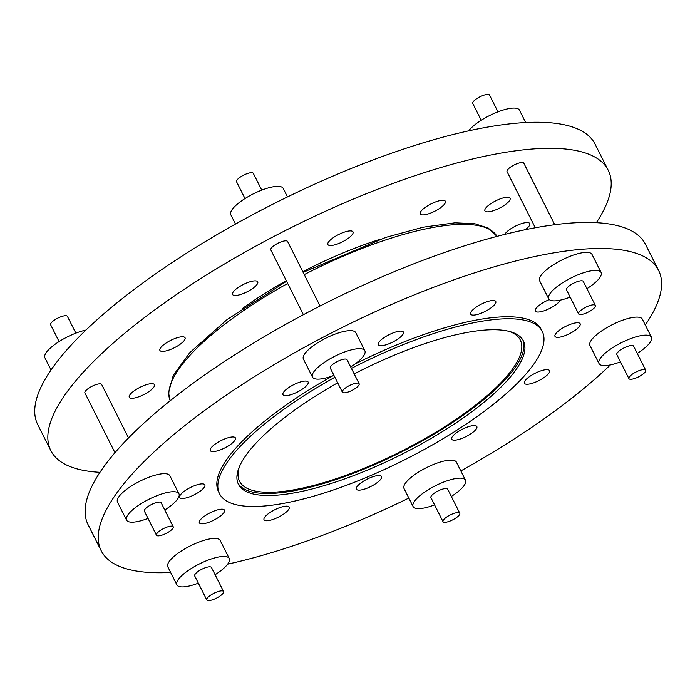 <?xml version="1.0" encoding="UTF-8"?>
<svg xmlns="http://www.w3.org/2000/svg" width="695" height="695" viewBox="0 0 695 695"><rect width="100%" height="100%" fill="white"/><g stroke="black" fill="none" stroke-linecap="round" stroke-linejoin="round"><path stroke-width="1.04" d="M237.968 483.268A159.494 46.635 153.3 0 0 272.318 493.398A159.494 46.635 153.3 0 0 439.24 430.969A159.494 46.635 153.3 0 0 522.866 339.977M337.674 382.832A159.494 46.635 153.3 0 0 238.428 484.293A159.494 46.635 153.3 0 0 273.326 495.396A159.494 46.635 153.3 0 0 441.82 432.003A159.494 46.635 153.3 0 0 523.404 340.958A159.494 46.635 153.3 0 0 488.507 329.856A159.494 46.635 153.3 0 0 354.189 373.91M334.868 377.263A180.604 52.803 153.3 0 0 219.568 493.78A180.604 52.803 153.3 0 0 259.087 506.351A180.604 52.803 153.3 0 0 449.882 434.575A180.604 52.803 153.3 0 0 542.265 331.48A180.604 52.803 153.3 0 0 502.746 318.901A180.604 52.803 153.3 0 0 351.418 368.393M542.265 331.48L541.257 329.473A180.604 52.803 153.3 0 0 501.738 316.894A180.604 52.803 153.3 0 0 354.945 364.076M332.966 375.752A180.604 52.803 153.3 0 0 218.56 491.773L219.568 493.78M239.428 466.693A157.148 45.948 153.3 0 0 239.514 481.235A157.148 45.948 153.3 0 0 273.899 492.173A157.148 45.948 153.3 0 0 439.918 429.719A157.148 45.948 153.3 0 0 520.303 340.011A157.148 45.948 153.3 0 0 508.688 331.272M585.277 307.477A9.383 2.745 -26.7 0 1 595.372 305.461A9.383 2.745 -26.7 0 1 588.7 311.881A9.383 2.745 -26.7 0 1 578.605 313.897A9.383 2.745 -26.7 0 1 585.277 307.477M578.605 313.897L566.512 289.85A9.383 2.745 -26.7 0 1 573.175 283.43A9.383 2.745 -26.7 0 1 583.27 281.423L595.372 305.461M586.919 288.677A29.32 8.575 153.3 0 0 601.088 272.457A29.32 8.575 153.3 0 0 569.535 278.747A29.32 8.575 153.3 0 0 548.702 298.807A29.32 8.575 153.3 0 0 570.161 297.104M601.088 272.457L592.018 254.422A29.32 8.575 153.3 0 0 560.465 260.712A29.32 8.575 153.3 0 0 539.624 280.771L548.702 298.807M451.333 496.439A29.32 8.575 153.3 0 0 464.434 485.067A29.32 8.575 153.3 0 0 465.494 480.219A29.32 8.575 153.3 0 0 441.603 482.903A29.32 8.575 153.3 0 0 414.168 501.721A29.32 8.575 153.3 0 0 413.108 506.568A29.32 8.575 153.3 0 0 434.566 504.865M465.494 480.219L456.424 462.184A29.32 8.575 153.3 0 0 432.525 464.868A29.32 8.575 153.3 0 0 405.098 483.694A29.32 8.575 153.3 0 0 404.038 488.533L413.108 506.568M459.438 514.778A9.383 2.745 -26.7 0 1 450.655 520.798A9.383 2.745 -26.7 0 1 443.01 521.658A9.383 2.745 -26.7 0 1 443.349 520.112A9.383 2.745 -26.7 0 1 452.132 514.083A9.383 2.745 -26.7 0 1 459.777 513.231A9.383 2.745 -26.7 0 1 459.438 514.778M443.01 521.658L430.917 497.611A9.383 2.745 -26.7 0 1 431.256 496.065A9.383 2.745 -26.7 0 1 440.039 490.036A9.383 2.745 -26.7 0 1 447.684 489.184L459.777 513.231M215.102 574.722A29.32 8.575 153.3 0 0 229.263 558.511A29.32 8.575 153.3 0 0 197.719 564.792A29.32 8.575 153.3 0 0 176.877 584.851A29.32 8.575 153.3 0 0 198.336 583.148M229.263 558.511L220.193 540.475A29.32 8.575 153.3 0 0 188.649 546.757A29.32 8.575 153.3 0 0 167.808 566.816L176.877 584.851M216.875 597.935A9.383 2.745 -26.7 0 1 206.78 599.941A9.383 2.745 -26.7 0 1 213.452 593.521A9.383 2.745 -26.7 0 1 223.547 591.514A9.383 2.745 -26.7 0 1 216.875 597.935M206.78 599.941L194.687 575.894A9.383 2.745 -26.7 0 1 201.359 569.474A9.383 2.745 -26.7 0 1 211.454 567.468L223.547 591.514M164.785 509.982A29.32 8.575 153.3 0 0 178.945 493.771A29.32 8.575 153.3 0 0 172.525 491.73A29.32 8.575 153.3 0 0 141.554 503.38A29.32 8.575 153.3 0 0 126.56 520.112A29.32 8.575 153.3 0 0 132.971 522.154A29.32 8.575 153.3 0 0 148.018 518.409M178.945 493.771L169.875 475.736A29.32 8.575 153.3 0 0 163.455 473.695A29.32 8.575 153.3 0 0 132.484 485.345A29.32 8.575 153.3 0 0 117.49 502.085L126.56 520.112M158.512 535.854A9.383 2.745 -26.7 0 1 156.462 535.202A9.383 2.745 -26.7 0 1 161.266 529.851A9.383 2.745 -26.7 0 1 171.17 526.124A9.383 2.745 -26.7 0 1 173.229 526.775A9.383 2.745 -26.7 0 1 168.425 532.127A9.383 2.745 -26.7 0 1 158.512 535.854M156.462 535.202L144.369 511.155A9.383 2.745 -26.7 0 1 149.164 505.804A9.383 2.745 -26.7 0 1 159.077 502.077A9.383 2.745 -26.7 0 1 161.136 502.728L173.229 526.775M350.697 366.96A29.32 8.575 153.3 0 0 363.789 355.588A29.32 8.575 153.3 0 0 364.858 350.749A29.32 8.575 153.3 0 0 340.958 353.425A29.32 8.575 153.3 0 0 313.532 372.251A29.32 8.575 153.3 0 0 312.472 377.09A29.32 8.575 153.3 0 0 333.93 375.387M364.858 350.749L355.788 332.714A29.32 8.575 153.3 0 0 331.889 335.39A29.32 8.575 153.3 0 0 304.462 354.215A29.32 8.575 153.3 0 0 303.402 359.054L312.472 377.09M342.713 390.633A9.383 2.745 -26.7 0 1 351.496 384.604A9.383 2.745 -26.7 0 1 359.141 383.753A9.383 2.745 -26.7 0 1 358.794 385.299A9.383 2.745 -26.7 0 1 350.019 391.32A9.383 2.745 -26.7 0 1 342.374 392.18A9.383 2.745 -26.7 0 1 342.713 390.633M342.374 392.18L330.281 368.133A9.383 2.745 -26.7 0 1 330.62 366.586A9.383 2.745 -26.7 0 1 339.395 360.557A9.383 2.745 -26.7 0 1 347.04 359.706L359.141 383.753M554.758 224.72L523.813 163.186A9.383 2.745 153.3 0 0 513.718 165.202A9.383 2.745 153.3 0 0 507.046 171.622L535.289 227.769M128.549 437.954L101.67 384.5A9.383 2.745 153.3 0 0 99.62 383.84A9.383 2.745 153.3 0 0 89.707 387.575A9.383 2.745 153.3 0 0 84.903 392.927L114.97 452.706M320.048 306.017L287.582 241.478A9.383 2.745 153.3 0 0 279.937 242.329A9.383 2.745 153.3 0 0 271.154 248.358A9.383 2.745 153.3 0 0 270.815 249.905L303.402 314.705M596.345 222.678A311.959 91.21 153.3 0 0 608.212 170.258A311.959 91.21 153.3 0 0 539.954 148.539A311.959 91.21 153.3 0 0 210.403 272.527A311.959 91.21 153.3 0 0 50.822 450.595A311.959 91.21 153.3 0 0 99.984 472.322M608.212 170.258L595.111 144.204A311.959 91.21 153.3 0 0 526.853 122.485A311.959 91.21 153.3 0 0 197.302 246.473A311.959 91.21 153.3 0 0 37.721 424.549L50.822 450.595M525.29 229.715A14.074 4.118 153.3 0 0 529.746 223.538A14.074 4.118 153.3 0 0 526.662 222.556A14.074 4.118 153.3 0 0 514.057 226.848A14.074 4.118 153.3 0 0 504.805 234.389M488.003 211.853A14.074 4.118 153.3 0 0 502.867 206.259A14.074 4.118 153.3 0 0 510.069 198.231A14.074 4.118 153.3 0 0 506.994 197.25A14.074 4.118 153.3 0 0 492.121 202.844A14.074 4.118 153.3 0 0 484.928 210.872A14.074 4.118 153.3 0 0 488.003 211.853M423.316 214.911A14.074 4.118 153.3 0 0 438.189 209.317A14.074 4.118 153.3 0 0 445.382 201.289A14.074 4.118 153.3 0 0 442.307 200.308A14.074 4.118 153.3 0 0 427.442 205.902A14.074 4.118 153.3 0 0 420.24 213.93A14.074 4.118 153.3 0 0 423.316 214.911M330.959 245.517A14.074 4.118 153.3 0 0 345.823 239.931A14.074 4.118 153.3 0 0 353.025 231.895A14.074 4.118 153.3 0 0 349.941 230.914A14.074 4.118 153.3 0 0 335.077 236.509A14.074 4.118 153.3 0 0 327.875 244.544A14.074 4.118 153.3 0 0 330.959 245.517M235.666 295.479A14.074 4.118 153.3 0 0 250.53 289.885A14.074 4.118 153.3 0 0 257.732 281.849A14.074 4.118 153.3 0 0 254.657 280.867A14.074 4.118 153.3 0 0 239.784 286.462A14.074 4.118 153.3 0 0 232.59 294.498A14.074 4.118 153.3 0 0 235.666 295.479M162.977 351.401A14.074 4.118 153.3 0 0 177.842 345.806A14.074 4.118 153.3 0 0 185.044 337.77A14.074 4.118 153.3 0 0 181.968 336.788A14.074 4.118 153.3 0 0 167.095 342.383A14.074 4.118 153.3 0 0 159.902 350.419A14.074 4.118 153.3 0 0 162.977 351.401M132.371 398.296A14.074 4.118 153.3 0 0 147.236 392.701A14.074 4.118 153.3 0 0 154.438 384.665A14.074 4.118 153.3 0 0 151.354 383.692A14.074 4.118 153.3 0 0 136.489 389.278A14.074 4.118 153.3 0 0 129.287 397.314A14.074 4.118 153.3 0 0 132.371 398.296M481.227 120.278L472.782 103.486A9.383 2.745 -26.7 0 1 479.446 97.065A9.383 2.745 -26.7 0 1 489.541 95.059L497.985 111.852M525.689 122.546L519.452 110.149A29.32 8.575 153.3 0 0 487.899 116.43A29.32 8.575 153.3 0 0 468.691 130.842M59.084 341.584L50.639 324.8A9.383 2.745 -26.7 0 1 55.435 319.439A9.383 2.745 -26.7 0 1 65.347 315.712A9.383 2.745 -26.7 0 1 67.398 316.364L75.851 333.157M244.996 198.561L236.552 181.769A9.383 2.745 -26.7 0 1 236.891 180.222A9.383 2.745 -26.7 0 1 245.665 174.202A9.383 2.745 -26.7 0 1 253.31 173.342L261.754 190.135M287.495 196.928L283.221 188.432A29.32 8.575 153.3 0 0 259.322 191.108A29.32 8.575 153.3 0 0 231.895 209.933A29.32 8.575 153.3 0 0 230.836 214.781L235.501 224.059M473.764 425.575A14.074 4.118 153.3 0 0 458.891 431.169A14.074 4.118 153.3 0 0 451.698 439.197A14.074 4.118 153.3 0 0 454.773 440.178A14.074 4.118 153.3 0 0 469.638 434.584A14.074 4.118 153.3 0 0 476.839 426.556A14.074 4.118 153.3 0 0 473.764 425.575M378.471 475.528A14.074 4.118 153.3 0 0 363.598 481.122A14.074 4.118 153.3 0 0 356.405 489.158A14.074 4.118 153.3 0 0 359.48 490.14A14.074 4.118 153.3 0 0 374.353 484.545A14.074 4.118 153.3 0 0 381.546 476.509A14.074 4.118 153.3 0 0 378.471 475.528M286.105 506.134A14.074 4.118 153.3 0 0 271.241 511.728A14.074 4.118 153.3 0 0 264.039 519.764A14.074 4.118 153.3 0 0 267.123 520.746A14.074 4.118 153.3 0 0 281.988 515.151A14.074 4.118 153.3 0 0 289.19 507.115A14.074 4.118 153.3 0 0 286.105 506.134M221.427 509.192A14.074 4.118 153.3 0 0 206.554 514.786A14.074 4.118 153.3 0 0 199.361 522.822A14.074 4.118 153.3 0 0 202.436 523.804A14.074 4.118 153.3 0 0 217.3 518.209A14.074 4.118 153.3 0 0 224.502 510.173A14.074 4.118 153.3 0 0 221.427 509.192M201.75 483.885A14.074 4.118 153.3 0 0 186.886 489.48A14.074 4.118 153.3 0 0 179.684 497.507A14.074 4.118 153.3 0 0 182.759 498.489A14.074 4.118 153.3 0 0 197.632 492.894A14.074 4.118 153.3 0 0 204.825 484.867A14.074 4.118 153.3 0 0 201.75 483.885M232.356 436.981A14.074 4.118 153.3 0 0 217.492 442.576A14.074 4.118 153.3 0 0 210.29 450.612A14.074 4.118 153.3 0 0 213.374 451.594A14.074 4.118 153.3 0 0 228.238 445.999A14.074 4.118 153.3 0 0 235.44 437.963A14.074 4.118 153.3 0 0 232.356 436.981M305.044 381.068A14.074 4.118 153.3 0 0 290.18 386.655A14.074 4.118 153.3 0 0 282.978 394.69A14.074 4.118 153.3 0 0 286.062 395.672A14.074 4.118 153.3 0 0 300.926 390.077A14.074 4.118 153.3 0 0 308.128 382.041A14.074 4.118 153.3 0 0 305.044 381.068M400.337 331.107A14.074 4.118 153.3 0 0 385.473 336.701A14.074 4.118 153.3 0 0 378.271 344.737A14.074 4.118 153.3 0 0 381.346 345.719A14.074 4.118 153.3 0 0 396.219 340.124A14.074 4.118 153.3 0 0 403.413 332.088A14.074 4.118 153.3 0 0 400.337 331.107M492.703 300.501A14.074 4.118 153.3 0 0 477.83 306.095A14.074 4.118 153.3 0 0 470.637 314.131A14.074 4.118 153.3 0 0 473.712 315.104A14.074 4.118 153.3 0 0 488.576 309.518A14.074 4.118 153.3 0 0 495.778 301.482A14.074 4.118 153.3 0 0 492.703 300.501M549.293 299.588A14.074 4.118 153.3 0 0 535.315 311.073A14.074 4.118 153.3 0 0 538.399 312.046A14.074 4.118 153.3 0 0 551.118 307.703A14.074 4.118 153.3 0 0 560.309 300.127M577.058 322.758A14.074 4.118 153.3 0 0 562.186 328.344A14.074 4.118 153.3 0 0 554.992 336.38A14.074 4.118 153.3 0 0 558.068 337.362A14.074 4.118 153.3 0 0 572.941 331.767A14.074 4.118 153.3 0 0 580.134 323.731A14.074 4.118 153.3 0 0 577.058 322.758M546.452 369.653A14.074 4.118 153.3 0 0 531.579 375.248A14.074 4.118 153.3 0 0 524.386 383.284A14.074 4.118 153.3 0 0 527.462 384.257A14.074 4.118 153.3 0 0 542.326 378.671A14.074 4.118 153.3 0 0 549.528 370.635A14.074 4.118 153.3 0 0 546.452 369.653M645.281 325.025A311.959 91.21 153.3 0 0 658.608 270.451L645.507 244.405A311.959 91.21 153.3 0 0 577.241 222.678A311.959 91.21 153.3 0 0 247.689 346.666A311.959 91.21 153.3 0 0 88.109 524.742L101.218 550.796A311.959 91.21 153.3 0 0 169.476 572.515A311.959 91.21 153.3 0 0 170.64 572.454M227.639 564.158A311.959 91.21 153.3 0 0 408.834 498.072M460.828 470.941A311.959 91.21 153.3 0 0 610.41 364.91M658.608 270.451A311.959 91.21 153.3 0 0 590.342 248.732A311.959 91.21 153.3 0 0 260.79 372.72A311.959 91.21 153.3 0 0 101.218 550.796M637.245 353.416A29.32 8.575 153.3 0 0 651.406 337.197A29.32 8.575 153.3 0 0 644.986 335.155A29.32 8.575 153.3 0 0 614.015 346.814A29.32 8.575 153.3 0 0 599.02 363.546A29.32 8.575 153.3 0 0 605.432 365.587A29.32 8.575 153.3 0 0 620.479 361.843M651.406 337.197L642.336 319.161A29.32 8.575 153.3 0 0 635.916 317.12A29.32 8.575 153.3 0 0 604.945 328.778A29.32 8.575 153.3 0 0 589.951 345.511L599.02 363.546M643.631 369.549A9.383 2.745 -26.7 0 1 645.69 370.2A9.383 2.745 -26.7 0 1 640.886 375.561A9.383 2.745 -26.7 0 1 630.973 379.288A9.383 2.745 -26.7 0 1 628.923 378.636A9.383 2.745 -26.7 0 1 633.718 373.276A9.383 2.745 -26.7 0 1 643.631 369.549M628.923 378.636L616.83 354.589A9.383 2.745 -26.7 0 1 621.625 349.229A9.383 2.745 -26.7 0 1 631.538 345.502A9.383 2.745 -26.7 0 1 633.597 346.153L645.69 370.2M379.731 239.419A159.494 46.635 153.3 0 0 302.794 271.719M286.27 280.641A159.494 46.635 153.3 0 0 242.564 308.406M85.911 330.09A29.32 8.575 153.3 0 0 57.007 342.939A29.32 8.575 153.3 0 0 44.923 357.803L51.039 369.975M286.575 281.24L227.239 319.431L189.804 352.634L173.229 375.491L168.511 392.71L170.188 400.763A182.95 53.489 -26.7 0 1 287.695 283.456M304.245 274.603A182.95 53.489 -26.7 0 1 457.466 224.502A182.95 53.489 -26.7 0 1 497.029 236.378M303.124 272.379L385.664 237.438L423.151 227.204L454.93 222.817L474.815 223.729L488.359 228.134L497.038 236.378"/></g></svg>
